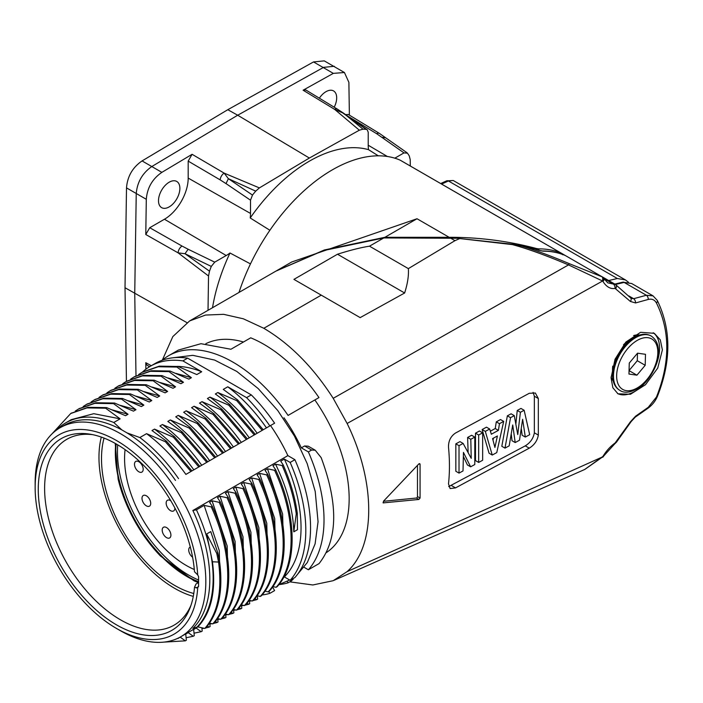 <?xml version="1.0" encoding="UTF-8"?>
<svg xmlns="http://www.w3.org/2000/svg" width="703" height="703" viewBox="0 0 703 703"><rect width="100%" height="100%" fill="white"/><g stroke="black" fill="none" stroke-linecap="round" stroke-linejoin="round"><path stroke-width="1.05" d="M227.79 109.703L237.693 115.222L151.795 166.541C142.445 173.123 137.261 182.103 136.241 193.492L126.505 187.868C127.41 176.418 132.595 167.428 142.068 160.925L227.79 109.703L313.52 61.934L324.25 60.871L344.435 72.523L333.319 73.367L303.098 90.204L305.867 89.993L337.378 109.141L343.38 113.069L363.02 129.176L359.338 130.196L309.364 158.043L259.389 187.903L255.707 191.137A160.337 92.568 120 0 0 252.482 195.074L250.505 200.188L250.505 213.44A34.359 19.842 120 0 1 250.215 217.974L269.89 230.268M126.505 187.868L125.011 287.729L186.91 322.624M126.443 381.351L125.011 287.729M135.995 375.841L134.739 293.538L136.241 193.492L146.303 199.301L145.776 234.503L149.739 227.728L164.44 219.239A33.603 19.403 120 0 0 188.193 178.087L188.193 161.119L192.086 154.3L224.152 173.123L228.378 178.685L252.482 195.074M309.364 158.043L237.693 115.222L323.591 67.356L334.32 66.293M145.881 369.207L145.776 362.686L151.286 365.709M149.651 366.658L146.971 365.191L145.776 362.686M164.44 219.239L226.208 255.523L214.731 262.149L211.287 266.419A160.337 92.568 120 0 0 209.494 271.182L208.536 275.989L208.018 310.322M192.086 154.3L161.866 172.358C152.393 178.861 147.208 187.842 146.303 199.301M179.88 188.378A15.123 8.726 120 0 0 176.752 181.453A15.123 8.726 120 0 0 165.1 185.504A15.123 8.726 120 0 0 158.5 200.724A15.123 8.726 120 0 0 161.628 207.64A15.123 8.726 120 0 0 173.281 203.589A15.123 8.726 120 0 0 179.88 188.378M349.382 115.143L348.881 82.348L344.435 72.523M345.621 114.642L348.284 114.475L379.523 133.473A5.598 3.26 121.3 0 0 376.65 133.702L403.997 152.885L394.814 158.184M334.197 107.208A15.123 8.726 120 0 0 336.684 97.84A15.123 8.726 120 0 0 333.556 90.924A15.123 8.726 120 0 0 319.347 98.183M410.297 166.005L410.201 159.563L409.243 155.864A160.337 92.568 120 0 0 407.441 153.175L406.949 152.692M239.002 292.43A145.6 84.061 -60 0 1 400.016 160.082A5.598 3.234 -60 0 1 400.209 160.179A5.598 3.234 -60 0 1 400.394 160.302M628.438 282.193L625.45 279.926L617.375 278.511L608.675 280.532M276.446 270.813L324.338 249.987L384.884 237.298L449.147 237.298C479.007 237.245 508.111 240.988 536.468 248.519L538.823 248.88C547.004 248.827 554.518 250.286 561.381 253.247L400.016 160.082M384.884 237.298L417.011 218.747L291.692 262.008L276.991 270.506M562.593 254.741L561.583 253.344M441.589 184.072L448.435 180.979L453.215 180.486L625.45 279.926M584.703 469.472L602.928 456.414C606.425 450.728 610.485 446.256 615.099 442.987L630.389 421.835L635.556 416.22L648.254 407.309L656.453 397.063C670.231 362.335 670.231 330.972 656.453 302.993C654.598 299.742 651.866 298.555 648.254 299.443L635.556 302.949L630.389 301.446L615.099 288.415A3.946 2.373 -98.9 0 0 613.368 284.056L607.735 282.843L602.568 277.061A4.113 2.399 -54.9 0 0 602.339 276.92L569.492 263.757C549.869 255.461 533.164 249.345 519.368 245.409L457.258 238.264L383.759 237.948L323.239 250.628L275.866 271.147L189.625 320.937L172.824 336.596L162.34 360.094M565.81 255.795L565.423 255.576C558.586 252.623 551.152 251.156 543.111 251.164A2.258 1.74 -89.4 0 0 542.373 250.971M602.339 276.92L565.423 255.576A2.645 2.127 -65 0 0 565.221 255.479M615.099 288.415C610.476 289.232 606.417 286.894 602.928 281.402A4.095 1.968 -30.7 0 0 604.009 278.748M602.928 281.402L602.585 281.015A4.113 2.399 -54.9 0 0 602.585 277.07M289.777 581.847L312.826 584.975L333.204 580.696L347.124 571.627C375.912 546.205 375.912 482.126 347.124 423.47L333.204 398.32C313.213 367.177 290.084 343.837 263.827 328.292L243.352 318.802L223.668 314.329L205.531 315.058L189.625 320.937M662.384 349.901L657.727 368.1L645.512 384.699L630.477 394.26L617.972 393.803L612.858 387.757L611.083 377.889L615.046 359.242L625.846 342.097L640.574 332.308L654.344 333.327L660.293 339.865L662.384 349.901M529.271 448.163L455.526 487.891L450.122 488.559L448.505 483.84C449.762 472.363 449.762 460.175 448.505 447.257C448.365 441.018 450.702 436.273 455.526 433.022L529.271 393.293L535.352 393.021L538.331 398.522L538.331 435.104C537.356 440.667 534.333 445.017 529.271 448.163L525.273 445.86L448.681 486.59M383.003 502.698L383.443 502.944L383.443 501.257L418.847 463.927L420.069 464.217L420.069 498.058L418.847 499.464L383.179 502.891M419.761 463.655L420.069 464.217L419.155 463.69M615.81 288.573A3.919 2.496 -56.9 0 0 615.582 284.539A3.919 2.496 -56.9 0 0 615.415 284.443L631.109 298.327L633.64 298.705L628.834 295.928M615.415 284.443L613.368 284.056L603.93 278.608M631.707 283.537L653.087 295.884L646.373 295.26L624.15 282.421A3.172 1.916 -103.1 0 0 622.963 282.131L631.707 283.537L624.15 282.421L615.485 284.478M543.111 251.164L538.814 250.347M538.726 250.321L533.102 248.493L513.005 244.257L457.258 238.264M347.124 423.47L602.585 281.015L568.507 264.908C546.582 255.611 528.094 248.897 513.041 244.785L513.005 244.257M333.204 398.32L568.507 264.908A4.587 0.888 -67.4 0 1 569.492 263.757M602.383 280.875A4.121 2.478 -67.1 0 0 601.777 276.569M326.227 552.699A120.679 69.676 -120 0 0 314.856 399.945L318.96 397.582A128.798 74.36 -120 0 0 250.725 337.818L230.927 349.25L200.979 343.697L178.377 350.068L168.544 355.744A128.798 74.36 -120 0 0 162.165 360.244M243.466 342.01A120.679 69.676 -120 0 0 205.847 343.688M263.827 328.292L321.245 295.137L293.942 279.372L337.493 254.222C350.446 250.145 361.114 247.465 369.497 246.182L383.759 237.948M459.41 238.721L454.964 240.663L408.355 268.616C408.865 275.444 407.626 283.573 404.638 292.993L360.173 317.615L321.245 295.137M337.493 254.222L404.638 292.993M369.497 246.182L408.355 268.616M602.383 457.099L584.817 469.419L334.241 580.239M347.124 571.627L602.585 456.88A4.113 1.011 43.2 0 0 603.156 456.827L602.743 457.258M602.928 456.414A4.095 2.25 32.4 0 0 603.947 455.729L603.156 456.827M615.099 442.987A3.946 1.248 56.3 0 1 614.879 443.707L603.947 455.729M615.81 442.319A3.919 0.721 41.2 0 0 616.338 442.345L614.879 443.707M630.389 421.835A3.708 1.125 31.6 0 0 631.136 421.607L616.338 442.345M635.556 416.22A3.673 1.476 55.4 0 1 635.231 417.151L647.938 408.258C652.147 405.192 655.284 401.29 657.34 396.536C671.365 361.272 671.321 329.197 657.217 300.322L653.017 295.84M635.556 302.949A3.673 2.294 -105.4 0 0 633.64 298.705L646.373 295.26A3.568 2.241 -105.6 0 1 648.254 299.443M630.389 301.446A3.708 2.461 -41.9 0 0 630.758 298.037M318.96 397.582L288.072 415.411A128.798 74.36 -120 0 0 168.544 355.744M288.072 415.411L314.856 399.945M301.332 447.846L308.38 451.915L311.631 450.034L304.592 445.966L301.332 447.846A120.679 69.676 -120 0 0 283.977 417.775M304.592 445.966L308.239 446.185L315.199 450.201L311.631 450.034M292.887 579.43L291.244 580.994L290.673 579.984M279.021 584.606A128.798 74.36 -120 0 0 288.072 582.822L291.244 580.994M308.38 451.915A128.798 74.36 60 0 1 308.38 569.764L304.048 567.268M287.228 581.355L288.072 582.822M308.38 569.764L319.065 563.595C337.844 539.64 338.538 504.323 321.166 457.644L315.199 450.201M290.163 462.433L284.346 459.077L280.725 461.168L283.212 464.964L282.184 465.553L275.532 464.165L272.922 465.676L275.62 469.718L274.592 470.316L267.5 468.804L265.005 470.245L267.702 474.288L266.674 474.885L259.583 473.374L257.078 474.815L259.785 478.866L258.748 479.455L251.665 477.943L249.161 479.393L251.859 483.436L250.83 484.033L243.748 482.522L241.243 483.963L243.941 488.005L242.913 488.603L235.821 487.091L233.326 488.532L236.023 492.583L234.995 493.172L227.904 491.661L225.408 493.111L228.106 497.153L227.069 497.75L219.986 496.239L217.482 497.68L220.18 501.722L219.151 502.32L212.069 500.808L209.564 502.25L212.262 506.301L211.234 506.889L204.142 505.378L196.445 509.824L192.833 510.51L287.87 455.623A118.438 68.384 -120 0 0 270.523 425.543A120.679 69.676 -120 0 1 287.87 455.623L294.909 459.683A128.798 74.36 60 0 1 294.909 577.541L290.163 580.283A128.798 74.36 -120 0 0 290.163 462.433L294.909 459.683M251.305 394.901A128.798 74.36 60 0 1 274.609 423.188L269.855 425.93A128.798 74.36 -120 0 0 246.551 397.643L251.305 394.901L187.648 358.152L182.903 360.894L201.691 371.746L196.805 374.558L177.938 366.465L159.256 366.158L142.498 372.08M182.903 360.894A128.798 74.36 -120 0 0 150.328 366.263L155.082 363.521A128.798 74.36 60 0 1 187.648 358.152M272.562 587.049L274.609 590.599L269.855 593.341L268.801 591.513M197.824 626.883L204.828 628.447C217.754 613.306 222.324 591.17 218.545 562.048L216.752 553.437L206.664 533.964L212.438 561.785C216.19 590.871 211.322 612.568 197.824 626.883L192.833 628.368M204.828 628.447L205.856 627.849C218.782 612.708 223.352 590.582 219.573 561.46L217.781 552.848L216.752 553.437M209.529 623.166L212.745 623.869L213.774 623.28C234.257 601.302 233.748 552.505 212.262 506.301M217.447 618.587L220.672 619.299L221.7 618.702C242.175 596.733 241.674 547.927 220.18 501.722M225.373 614.018L228.589 614.73L229.617 614.132C250.092 592.154 249.591 543.357 228.106 497.153M233.291 609.448L236.507 610.151L237.535 609.563C258.019 587.585 257.509 538.788 236.023 492.583M241.208 604.87L244.424 605.582L245.452 604.984C265.936 583.015 265.426 534.21 243.941 488.005M249.126 600.3L252.342 601.012L253.379 600.415C273.854 578.437 273.353 529.64 251.859 483.436M257.043 595.731L260.268 596.434L261.296 595.845C281.771 573.868 281.27 525.071 259.785 478.866M264.969 591.153L268.186 591.864L269.214 591.267C289.698 569.298 289.188 520.492 267.702 474.288M272.887 586.583L276.103 587.295L277.131 586.697C297.615 564.72 297.105 515.923 275.62 469.718M290.163 580.283L284.346 576.926L283.678 577.312M198.492 582.541L196.014 583.991L194.485 587.304L197.701 587.849A115.081 66.442 60 0 1 116.522 628.464L120.485 630.749A120.679 69.676 -120 0 0 180.82 636.725A120.679 69.676 -120 0 0 205.821 581.486A120.679 69.676 -120 0 0 153.14 460.034A120.679 69.676 -120 0 0 60.142 427.705A120.679 69.676 -120 0 0 35.15 482.952L35.15 487.522A115.081 66.442 60 0 1 113.719 438.98A115.081 66.442 60 0 1 197.701 574.896L198.589 576.618L198.589 586.223L197.499 587.998M192.877 628.385A120.731 69.711 -120 0 0 209.819 579.219A120.731 69.711 -120 0 0 192.877 510.492M196.445 509.824A122.076 70.485 60 0 1 196.445 627.682M206.664 533.964L210.768 531.6L217.781 552.848M204.142 505.378L219.257 550.554L220.329 591.267M212.745 623.869C233.229 601.9 232.719 553.094 211.234 506.889M212.069 500.808L227.174 545.976L228.247 586.689M220.672 619.299C241.147 597.322 240.646 548.525 219.151 502.32M219.986 496.239L235.101 541.407L236.173 582.119M228.589 614.73C249.064 592.752 248.563 543.955 227.069 497.75M227.904 491.661L243.018 536.837L244.09 577.55M236.507 610.151C256.982 588.183 256.481 539.377 234.995 493.172M235.821 487.091L250.936 532.259L252.008 572.971M244.424 605.582C264.908 583.604 264.398 534.807 242.913 488.603M243.748 482.522L258.853 527.689L259.925 568.402M252.342 601.012C272.826 579.035 272.316 530.238 250.83 484.033M251.665 477.943L266.771 523.12L267.852 563.832M260.268 596.434C280.743 574.465 280.242 525.659 258.748 479.455M259.583 473.374L274.697 518.542L275.769 559.254M268.186 591.864C288.661 569.887 288.16 521.09 266.674 474.885M267.5 468.804L282.615 513.972L283.687 554.685M276.103 587.295C296.587 565.317 296.077 516.52 274.592 470.316M296.262 513.902L297.29 513.304L297.457 529.719L293.792 531.828L296.262 513.902C294.109 498.19 289.416 482.073 282.184 465.553M275.532 464.165C287.044 487.803 293.125 510.352 293.792 531.828M284.346 459.077A122.076 70.485 60 0 1 284.346 576.926M297.29 513.304C295.137 497.601 290.444 481.485 283.212 464.964M212.438 561.785L218.545 562.048L219.573 561.46M56.715 429.928A122.076 70.485 60 0 1 65.783 422.837L71.311 419.638L93.771 413.689L120.116 418.839L113.781 422.494L121.847 429.911A120.679 69.676 -120 0 0 64.105 425.42L60.142 427.705M246.551 397.643L227.763 386.799L223.264 389.392L237.746 400.025L236.709 400.622L217.842 392.52L215.346 393.97L229.819 404.594L228.791 405.192L209.925 397.098L207.42 398.539L221.902 409.172L220.874 409.761L202.007 401.668L199.503 403.109L213.984 413.742L212.956 414.339L194.081 406.237L191.585 407.687L206.067 418.311L205.039 418.909L186.163 410.816L183.668 412.257L198.141 422.89L197.112 423.478L178.246 415.385L175.741 416.826L190.223 427.459L189.195 428.057L170.328 419.955L167.824 421.405L182.305 432.029L181.277 432.626L162.402 424.533L159.906 425.974L174.388 436.607L173.36 437.196L154.484 429.102L151.989 430.544L166.47 441.176L165.433 441.774L146.567 433.672C161.005 444.349 174.116 457.925 185.891 474.411L270.514 425.552M121.847 429.911L127.015 432.899A120.679 69.676 60 0 1 175.478 480.421M120.116 418.839L105.635 408.215L106.663 407.617L125.529 415.71L128.034 414.269L113.552 403.636L114.58 403.047L133.456 411.141L135.951 409.7L121.47 399.067L122.498 398.469L141.373 406.571L143.869 405.121L129.387 394.497L130.424 393.9L149.291 401.993L151.786 400.552L137.313 389.919L138.342 389.33L157.208 397.423L159.713 395.982L145.231 385.349L146.259 384.752L165.126 392.854L167.63 391.413L153.149 380.78L154.177 380.182L173.052 388.276L175.548 386.835L161.066 376.202L162.094 375.613L180.97 383.706L183.465 382.265L168.992 371.632L170.021 371.035L188.887 379.137L191.392 377.696L176.91 367.063L177.938 366.465M127.015 432.899L139.853 437.547L146.567 433.672M65.783 422.837A122.076 70.485 60 0 1 113.781 422.494M150.328 366.263A128.798 74.36 -120 0 0 142.401 372.133M177.393 366.377A122.076 70.485 60 0 1 201.691 371.746M176.91 367.063L158.228 366.755L141.988 372.37L138.623 374.514M175.829 373.363L191.392 377.696M170.021 371.035L151.338 370.736L134.581 376.65M168.992 371.632L150.31 371.325L134.062 376.94L130.705 379.093M167.912 377.942L183.465 382.265M162.094 375.613L143.412 375.305L126.663 381.219M161.066 376.202L142.384 375.903L126.145 381.518L122.788 383.662M159.994 382.511L175.548 386.835M154.177 380.182L135.512 379.875L118.763 385.78M153.149 380.78L134.484 380.472L118.253 386.07L114.87 388.232M152.068 387.081L167.63 391.413M146.259 384.752L127.577 384.453L110.819 390.367M145.231 385.349L126.549 385.042L110.309 390.657L106.944 392.81M144.15 391.659L159.713 395.982M138.342 389.33L119.659 389.023L102.902 394.937M137.313 389.919L118.631 389.62L102.392 395.235L99.026 397.38M136.233 396.228L151.786 400.552M130.424 393.9L111.742 393.592L94.984 399.515M129.387 394.497L110.705 394.19L94.466 399.805L91.109 401.949M128.315 400.798L143.869 405.121M122.498 398.469L103.816 398.17L87.067 404.084M121.47 399.067L102.787 398.759L86.548 404.374L83.191 406.519M120.398 405.376L135.951 409.7M114.58 403.047L95.898 402.74L79.14 408.654M113.552 403.636L94.87 403.337L78.631 408.953L75.265 411.097M112.471 409.946L128.034 414.269M106.663 407.617L87.98 407.309L71.223 413.232M105.635 408.215L86.952 407.907L70.713 413.522L51.67 434.217M185.891 474.411L191.945 470.905L166.47 441.176M154.484 429.102C168.931 439.779 182.033 453.356 193.808 469.832L191.313 471.282M193.808 469.832L199.872 466.335L174.388 436.607M162.402 424.533C176.848 435.201 189.959 448.778 201.726 465.263L199.23 466.704M201.726 465.263L207.789 461.766L182.305 432.029M170.328 419.955C184.766 430.631 197.877 444.208 209.643 460.693L207.148 462.135M209.643 460.693L215.707 457.196L190.223 427.459M178.246 415.385C192.684 426.062 205.794 439.639 217.57 456.115L215.065 457.565M217.57 456.115L223.624 452.618L198.141 422.89M186.163 410.816C200.61 421.484 213.712 435.06 225.487 451.546L222.983 452.987M225.487 451.546L231.551 448.048L206.067 418.311M194.081 406.237C208.527 416.914 221.63 430.491 233.405 446.976L230.909 448.417M233.405 446.976L239.468 443.479L213.984 413.742M202.007 401.668C216.445 412.345 229.556 425.921 241.322 442.398L238.827 443.848M241.322 442.398L247.386 438.9L221.902 409.172M209.925 397.098C224.362 407.766 237.473 421.352 249.249 437.828L246.744 439.27M249.249 437.828L255.303 434.331L229.819 404.594M217.842 392.52C232.28 403.197 245.391 416.774 257.166 433.259L254.662 434.7M257.166 433.259L263.221 429.761L237.746 400.025M269.855 425.93L262.588 430.131M139.853 437.547A122.076 70.485 60 0 1 178.562 478.638M190.917 471.502L165.433 441.774M198.835 466.933L173.36 437.196M206.761 462.354L181.277 432.626M214.679 457.785L189.195 428.057M222.596 453.215L197.112 423.478M230.514 448.646L205.039 418.909M238.44 444.068L212.956 414.339M246.358 439.498L220.874 409.761M254.275 434.929L228.791 405.192M262.193 430.35L236.709 400.622M227.763 386.799A122.076 70.485 60 0 1 266.463 427.89M194.485 587.304A110.67 63.894 60 0 1 190.179 607.541A110.67 63.894 60 0 1 61.187 566.451A110.67 63.894 60 0 1 90.098 434.19A110.67 63.894 60 0 1 194.485 571.724L197.701 574.896M116.522 628.464A115.081 66.442 60 0 1 35.15 487.522M191.005 605.23A107.287 61.943 60 0 1 174.256 625.055A107.287 61.943 60 0 1 66.838 563.191A107.287 61.943 60 0 1 66.97 439.226A107.287 61.943 60 0 1 92.515 434.639M101.302 437.081A107.023 61.785 -120 0 0 193.281 596.399M193.773 593.508A103.429 59.72 -120 0 1 104.958 486.362A103.429 59.72 60 0 1 104.053 438.101M198.492 582.128A101.364 58.516 60 0 1 187.007 576.565A101.364 58.516 60 0 1 115.758 443.707M118.139 479.165A102.928 59.43 -120 0 0 119.853 485.676A102.928 59.43 -120 0 0 160.477 556.029L194.028 580.836L198.334 582.629M198.483 581.662A100.801 58.2 -120 0 1 115.731 452.653A100.801 58.2 60 0 1 116.153 443.927M117.709 444.832A100.801 58.2 -120 0 0 117.445 451.669A100.801 58.2 -120 0 0 198.501 579.984M125.09 449.63A87.357 50.44 -120 0 0 194.309 569.518M138.834 471.783A6.16 3.559 -120 0 0 141.909 472.091A6.16 3.559 -120 0 0 142.858 467.152A6.16 3.559 -120 0 0 138.834 461.722A6.16 3.559 -120 0 0 135.749 461.423A6.16 3.559 -120 0 0 134.809 466.353A6.16 3.559 -120 0 0 138.834 471.783M170.82 500.782A6.16 3.559 -120 0 0 170.513 500.589A6.16 3.559 -120 0 0 167.428 500.281A6.16 3.559 -120 0 0 166.488 505.22A6.16 3.559 -120 0 0 170.513 510.65A6.16 3.559 -120 0 0 173.588 510.958A6.16 3.559 -120 0 0 174.862 507.961M190.311 547.004A6.16 3.559 -120 0 0 190.003 547.154A6.16 3.559 -120 0 0 188.966 551.776A6.16 3.559 -120 0 0 192.587 557.198M166.549 537.628A6.16 3.559 -120 0 0 169.634 537.936A6.16 3.559 -120 0 0 170.574 532.997A6.16 3.559 -120 0 0 166.549 527.566A6.16 3.559 -120 0 0 163.474 527.259A6.16 3.559 -120 0 0 162.525 532.197A6.16 3.559 -120 0 0 166.549 537.628M146.356 505.852A6.16 3.559 -120 0 0 149.431 506.151A6.16 3.559 -120 0 0 150.38 501.221A6.16 3.559 -120 0 0 146.356 495.791A6.16 3.559 -120 0 0 143.271 495.483A6.16 3.559 -120 0 0 142.331 500.422A6.16 3.559 -120 0 0 146.356 505.852M257.298 595.784L257.632 599.097L256.604 599.694L254.978 598.517M249.372 600.353L249.706 603.666L248.677 604.264L247.061 603.086M241.454 604.923L241.788 608.244L240.76 608.833L239.143 607.664M233.537 609.501L233.871 612.814L232.842 613.411L231.217 612.234M225.619 614.071L225.953 617.383L224.925 617.981L223.299 616.803M217.693 618.64L218.035 621.962L216.999 622.55L215.382 621.382M209.775 623.218L210.109 626.531L209.081 627.129L207.464 625.951M201.858 627.788L202.192 631.101L201.163 631.698L196.146 628.06L193.65 629.51L194.274 635.679L193.246 636.268L188.228 632.638L185.733 634.08L186.357 640.248L185.32 640.846L180.311 637.208L177.894 638.262M262.043 594.984A128.798 74.36 -120 0 0 269.855 593.341M178.562 638.219A122.076 70.485 60 0 1 177.182 638.588M163.755 642.129L185.32 640.846M186.102 637.744L193.246 636.268M194.019 633.175L201.163 631.698M201.937 628.605L204.09 628.28M205.61 627.99L209.081 627.129M209.854 624.027L212.007 623.71M213.527 623.42L216.999 622.55M217.781 619.457L219.934 619.141M221.445 618.851L224.925 617.981M225.698 614.888L227.851 614.563M229.363 614.281L232.842 613.411M233.616 610.309L235.769 609.993M237.289 609.703L240.76 608.833M241.533 605.74L243.686 605.424M245.206 605.134L248.677 604.264M249.46 601.17L251.612 600.845M253.124 600.564L256.604 599.694M617.498 393.504A35.282 20.369 120 0 0 644.502 383.425A35.282 20.369 120 0 0 659.572 348.275A35.282 20.369 -60 0 0 653.228 332.747M639.633 335.023A27.083 15.633 120 0 0 633.623 335.577M611.1 376.957A27.083 15.633 120 0 0 613.183 380.841M612.735 366.131A23.744 13.709 120 0 0 612.524 369.303L612.524 374.989C612.656 382.388 615.037 387.476 619.677 390.253A31.363 18.102 120 0 0 619.826 390.341M612.524 374.989A30.704 17.724 120 0 1 615.793 359.874A30.704 17.724 120 0 1 634.238 337.378L629.317 340.226A23.744 13.709 120 0 0 623.535 344.742M645.495 354.303L637.533 353.187L629.273 363.064L628.965 374.058L636.936 375.174L645.196 365.296L645.495 354.303M645.196 365.296L637.278 360.718L637.48 353.257M636.936 375.174L629.062 370.63M629.062 370.534L637.278 360.718M538.331 398.522L534.35 396.228L533.102 392.353M534.35 396.228L534.35 432.811C533.366 438.364 530.334 442.714 525.273 445.86M515.932 423.531L517.232 410.464L520.967 408.434L524.139 410.262L529.684 434.682L525.308 437.064L522.628 419.269L519.482 440.236L515.202 442.565L512.724 424.972L509.192 445.834L504.991 448.119L510.536 417.67L514.271 415.631L517.76 434.577L520.405 412.292L524.139 410.262M504.991 448.119L501.819 446.282L507.355 415.833L511.09 413.803L514.271 415.631M515.202 442.565L512.021 440.728L511.336 434.551M525.308 437.064L522.136 435.227L521.389 429.076M490.378 431.185L495.237 428.54L496.292 421.853L500.51 419.55L503.691 421.387L496.757 452.6L492.249 455.043L485.316 431.387L489.675 429.015L491.335 434.226L498.409 430.368L499.464 423.689L503.691 421.387M492.249 455.043L489.068 453.215L482.135 429.551L486.494 427.178L489.675 429.015M478.673 462.433L475.492 460.597L475.492 433.162L479.472 430.992L482.653 432.828L482.653 460.263L478.673 462.433L478.673 434.999L482.653 432.828M468.128 452.345L467.618 437.442L471.608 435.271L474.789 437.108L474.789 464.542L470.615 466.81L463.453 452.424L463.013 470.948L459.024 473.11L459.024 445.676L463.136 443.444L471.23 458.347L470.799 439.278L474.789 437.108M459.024 473.11L455.843 471.274L455.843 443.839L459.955 441.607L463.136 443.444M470.615 466.81L467.433 464.973L463.514 456.774M507.355 415.833L510.536 417.67M517.232 410.464L520.405 412.292M482.135 429.551L485.316 431.387M495.237 428.54L498.409 430.368M496.292 421.853L499.464 423.689M497.399 435.983L492.592 438.602L494.921 447.442L497.399 435.983M493.014 440.096L493.427 438.154M475.492 433.162L478.673 434.999M467.618 437.442L470.799 439.278M455.843 443.839L459.024 445.676M383.399 501.301L416.369 498.032A1.116 0.65 120 0 0 417.468 496.555L417.468 465.439M226.208 255.523A34.359 19.842 120 0 0 229.986 253.001L250.47 263.897M212.517 307.721A140.002 80.827 -60 0 1 229.986 253.001M211.287 266.419L185.038 253.739L209.494 271.182M214.731 262.149L188.132 249.24L185.038 253.739L178.114 252.86L145.776 234.503M255.707 191.137L228.378 178.685L226.023 183.606L250.505 200.188M250.215 217.974A140.002 80.827 -60 0 1 368.521 149.669A34.359 19.842 120 0 1 368.223 145.477L368.223 132.226L367.203 129.739L366.245 129.396A160.337 92.568 120 0 0 363.02 129.176M366.245 129.396L342.493 112.796L334.61 109.352L303.098 90.204M368.521 149.669L378.319 155.829M407.441 153.175L403.997 152.885M161.866 172.358L142.068 160.925M313.52 61.934L333.319 73.367M188.132 249.24L182.042 246.059A5.598 3.146 -60.4 0 0 178.114 252.86L208.536 275.989M259.389 187.903L224.152 173.123A5.598 3.146 120.4 0 0 220.224 179.924L226.023 183.606M337.378 109.141A5.598 3.207 -58.7 0 0 334.61 109.352L359.338 130.196M536.468 249.433L536.468 248.519M417.011 218.747L449.147 237.298M561.644 253.379L565.238 255.488C558.182 252.447 550.572 250.945 542.4 250.971L538.806 250.25L538.823 248.88M446.616 180.856A3.357 2.469 65.8 0 1 448.435 180.979L617.375 278.511M450.272 237.948L454.964 240.663M648.254 407.309A3.568 1.45 55.3 0 1 647.938 408.258M656.453 397.063A3.489 1.459 22.6 0 0 657.34 396.536M656.453 302.993A3.489 2.276 -27.4 0 0 657.235 300.348M535.466 249.196L519.306 245.259M196.146 587.998L198.571 586.574M651.18 336.025A31.363 18.102 120 0 0 651.031 335.937A31.363 18.102 120 0 0 616.513 360.463A31.363 18.102 120 0 0 619.677 390.253L619.967 390.429C629.651 396.993 648.245 384.594 655.214 366.562C660.521 351.834 659.229 341.684 651.33 336.104A31.363 18.102 120 0 0 616.812 360.63A31.363 18.102 120 0 0 619.967 390.429M619.738 361.737A29.122 16.81 120 0 0 626.373 390.648A29.122 16.81 120 0 0 654.721 366.623A29.122 16.81 120 0 0 648.096 337.712A29.122 16.81 120 0 0 619.738 361.737M455.526 487.891L451.502 485.571M538.331 435.104L534.35 432.811M418.847 499.464L416.369 498.032M420.069 498.058L417.468 496.555M188.193 178.087L250.505 213.44M182.042 246.059L149.739 227.728M188.193 161.119L220.224 179.924M368.223 145.231L387.397 156.497M347.8 116.162L376.65 133.702M406.984 152.709L379.523 133.473M385.824 137.814L382.063 137.278M561.539 253.317L400.209 160.179M453.215 180.486L446.581 180.873L440.676 183.545M602.568 277.061L565.616 255.681M602.032 276.701L615.204 284.302M622.963 282.131L614.809 284.082M631.127 421.615L635.231 417.151M538.806 250.25L535.554 249.117M293.125 579.509L292.72 578.806M278.854 584.65L289.698 580.01M297.536 574.307L307.325 562.505L315.102 543.876L318.055 521.749L315.216 491.476L307.167 463.567L294.434 436.053L277.782 410.561L258.186 388.574L236.744 371.395L214.591 360.059L192.798 355.331L172.551 357.836M197.859 626.891L180.82 636.725M141.988 372.37L143.017 371.782M134.071 376.949L135.099 376.351M126.145 381.518L127.181 380.921M119.282 385.481L118.253 386.079M110.309 390.666L111.338 390.068M102.392 395.235L103.42 394.638M94.474 399.805L95.503 399.216M86.548 404.383L87.576 403.786M78.631 408.953L79.659 408.355M70.713 413.522L71.741 412.933M115.23 443.408L118.122 479.095L119.853 485.676M634.238 337.378C640.714 333.793 646.312 333.319 651.031 335.937L651.33 336.104M367.221 129.756L343.398 113.086"/></g></svg>
